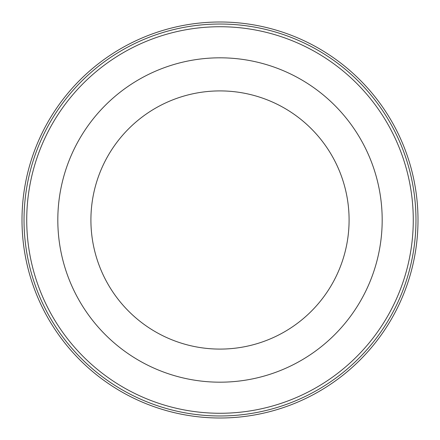 <?xml version="1.0" encoding="UTF-8"?>
<svg xmlns="http://www.w3.org/2000/svg" width="440" height="440" viewBox="0 0 440 440"><rect width="100%" height="100%" fill="white"/><g stroke="black" fill="none" stroke-linecap="round" stroke-linejoin="round"><path stroke-width="0.66" d="M24.03 220A195.971 195.971 0 0 0 220 415.971A195.971 195.971 0 0 0 415.971 220A195.971 195.971 0 0 0 220 24.03A195.971 195.971 0 0 0 24.03 220A195.971 195.971 0 0 0 220 415.971A195.971 195.971 0 0 0 415.971 220M382.184 220A162.184 162.184 0 0 1 220 382.184A162.184 162.184 0 0 1 57.816 220A162.184 162.184 0 0 1 220 57.816A162.184 162.184 0 0 1 382.184 220M418 220A198 198 0 0 0 220 22A198 198 0 0 0 22 220A198 198 0 0 0 220 418A198 198 0 0 0 418 220M26.73 220A193.27 193.27 0 0 0 220 413.27A193.27 193.27 0 0 0 413.27 220A193.27 193.27 0 0 0 220 26.73A193.27 193.27 0 0 0 26.73 220M349.091 220A129.091 129.091 0 0 1 220 349.091A129.091 129.091 0 0 1 90.91 220A129.091 129.091 0 0 1 220 90.91A129.091 129.091 0 0 1 349.091 220"/></g></svg>

